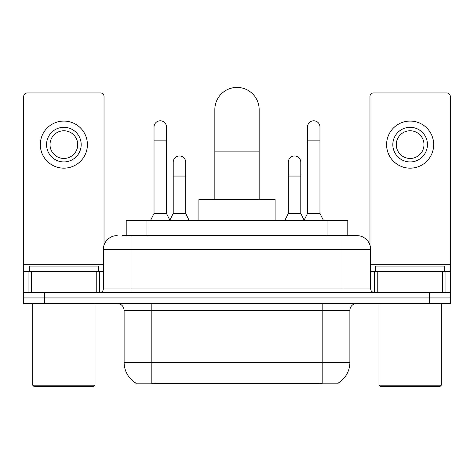 <?xml version="1.0" encoding="UTF-8"?>
<svg xmlns="http://www.w3.org/2000/svg" width="474" height="474" viewBox="0 0 474 474"><rect width="100%" height="100%" fill="white"/><g stroke="black" fill="none" stroke-linecap="round" stroke-linejoin="round"><path stroke-width="0.71" d="M126.208 235.614L126.208 220.38L347.792 220.38L347.792 235.614M338.11 383.134L338.11 383.816L135.89 383.816L135.89 383.134M136.097 383.259A24.239 24.239 0 0 1 124.117 362.349L151.816 362.349L151.816 383.259L322.184 383.259L322.184 362.349L349.883 362.349L349.883 310.411A6.926 6.926 0 0 1 356.809 303.484M124.117 362.349L124.117 310.411C123.708 306.204 121.397 303.893 117.191 303.484M337.903 383.259A24.239 24.239 0 0 0 349.883 362.349M44.473 303.484L450.3 303.484L450.3 297.945L23.7 297.945L23.7 303.484L44.473 303.484L44.473 297.945L23.7 297.945L23.7 271.626L31.491 271.626L31.491 292.405M122.357 235.614L356.809 235.614A13.853 13.853 0 0 1 370.656 249.466L370.656 288.939C370.864 291.042 372.019 292.197 374.122 292.405M122.043 235.614L131.043 235.614L131.043 249.466L103.344 249.466L103.344 288.939A3.46 3.46 0 0 1 99.878 292.405M117.191 235.614A13.853 13.853 0 0 0 103.344 249.466M429.527 303.484L429.527 297.945L450.3 297.945L450.3 271.626L450.3 292.405L23.7 292.405M429.527 292.405L429.527 297.945L44.473 297.945L44.473 292.405M370.656 249.466L342.957 249.466L342.957 235.614L356.809 235.614M96.246 292.405L96.246 271.626L31.491 271.626M104.031 245.141L104.031 96.418A3.46 3.46 0 0 0 100.571 92.951L27.16 92.951A3.46 3.46 0 0 0 23.7 96.418L23.7 271.626M96.246 271.626L103.344 271.626M63.866 127.305A17.313 17.313 0 0 0 46.553 144.617A17.313 17.313 0 0 0 63.866 161.93A17.313 17.313 0 0 0 81.178 144.617A17.313 17.313 0 0 0 63.866 127.305M63.866 130.765A13.853 13.853 0 0 0 50.019 144.617A13.853 13.853 0 0 0 63.866 158.464A13.853 13.853 0 0 0 77.718 144.617A13.853 13.853 0 0 0 63.866 130.765M63.866 168.163A23.546 23.546 0 0 0 87.412 144.617A23.546 23.546 0 0 0 63.866 121.071A23.546 23.546 0 0 0 40.32 144.617A23.546 23.546 0 0 0 63.866 168.163M93.645 386.588L34.087 386.588L32.7 385.202L95.031 385.202L93.645 386.588M32.7 303.484L32.7 385.202M95.031 303.484L95.031 385.202M98.491 271.626L98.491 266.086L29.24 266.086L29.24 271.626M214.841 199.601L214.841 109.577A22.16 22.16 0 0 1 237 87.412A22.16 22.16 0 0 1 259.159 109.577A22.16 22.16 0 0 0 237 87.412M259.159 199.601L259.159 109.577M275.092 220.38L275.092 199.601L198.908 199.601L198.908 220.38M150.572 220.38L154.032 213.454L166.498 213.454L169.965 220.38M166.498 213.454L166.498 127.026A6.233 6.233 0 0 0 160.265 120.793A6.233 6.233 0 0 1 160.656 120.805M154.032 213.454L154.032 140.879L166.498 140.879M154.032 140.879L154.032 127.026A6.233 6.233 0 0 1 160.265 120.793M304.035 220.38L307.502 213.454L319.968 213.454L323.428 220.38M319.968 213.454L319.968 127.026A6.233 6.233 0 0 0 313.735 120.793A6.233 6.233 0 0 1 314.126 120.805M307.502 213.454L307.502 140.879L319.968 140.879M307.502 140.879L307.502 127.026A6.233 6.233 0 0 1 313.735 120.793M169.858 220.173L173.217 213.454L185.684 213.454L189.144 220.38M185.684 213.454L185.684 162.209A6.233 6.233 0 0 0 179.842 155.987A6.233 6.233 0 0 1 185.684 162.209M173.217 213.454L173.217 176.055L185.684 176.055M173.217 176.055L173.217 162.209A6.233 6.233 0 0 1 179.842 155.987M284.856 220.38L288.316 213.454L300.783 213.454L304.142 220.173M300.783 213.454L300.783 162.209A6.233 6.233 0 0 0 294.941 155.987A6.233 6.233 0 0 1 300.783 162.209M288.316 213.454L288.316 176.055L300.783 176.055M288.316 176.055L288.316 162.209A6.233 6.233 0 0 1 294.941 155.987M442.509 292.405L442.509 271.626L377.754 271.626L377.754 292.405M442.509 271.626L450.3 271.626L450.3 96.418A3.46 3.46 0 0 0 446.84 92.951L373.429 92.951A3.46 3.46 0 0 0 369.969 96.418L369.969 245.141M370.656 271.626L377.754 271.626M410.134 127.305A17.313 17.313 0 0 0 392.822 144.617A17.313 17.313 0 0 0 410.134 161.93A17.313 17.313 0 0 0 427.447 144.617A17.313 17.313 0 0 0 410.134 127.305M410.134 130.765A13.853 13.853 0 0 0 396.282 144.617A13.853 13.853 0 0 0 410.134 158.464A13.853 13.853 0 0 0 423.981 144.617A13.853 13.853 0 0 0 410.134 130.765M410.134 168.163A23.546 23.546 0 0 0 433.68 144.617A23.546 23.546 0 0 0 410.134 121.071A23.546 23.546 0 0 0 386.588 144.617A23.546 23.546 0 0 0 410.134 168.163M439.913 386.588L380.355 386.588L378.969 385.202L441.3 385.202L439.913 386.588M378.969 303.484L378.969 385.202M441.3 303.484L441.3 385.202M444.76 271.626L444.76 266.086L375.509 266.086L375.509 271.626M319.411 383.816L319.411 383.134M154.589 383.816L154.589 383.134M146.981 235.614L146.981 220.38M327.019 235.614L327.019 220.38M322.184 303.484L322.184 310.411L124.117 310.411M349.883 310.411L322.184 310.411L322.184 362.349L151.816 362.349L151.816 303.484M131.043 292.405L131.043 288.939L370.656 288.939M103.344 288.939L131.043 288.939L131.043 249.466L342.957 249.466L342.957 292.405M103.344 264.699L23.7 264.699M99.653 271.626L99.653 292.405M23.753 271.626L23.753 292.405M28.079 292.405L28.079 271.626M214.841 151.123L259.159 151.123M450.3 264.699L370.656 264.699M450.247 292.405L450.247 271.626M445.921 271.626L445.921 292.405M374.347 292.405L374.347 271.626"/></g></svg>
